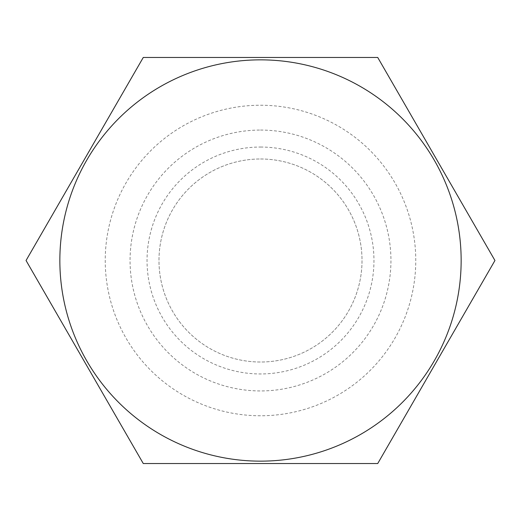 <?xml version="1.0" encoding="UTF-8"?>
<svg xmlns="http://www.w3.org/2000/svg" width="521" height="521" viewBox="0 0 521 521"><rect width="100%" height="100%" fill="white"/><g stroke="black" fill="none" stroke-linecap="round" stroke-linejoin="round"><path stroke-width="0.39" stroke-dasharray="2.6 1.95" d="M260.5 463.54L377.725 463.54L494.95 260.5L377.725 57.46L143.275 57.46L26.05 260.5L143.275 463.54L260.5 463.54M260.5 59.85A200.65 200.65 0 0 1 434.267 360.825A200.65 200.65 0 0 1 86.733 360.825A200.65 200.65 0 0 1 260.5 59.85M260.5 158.983A101.517 101.517 0 0 1 348.419 311.258A101.517 101.517 0 0 1 172.581 311.258A101.517 101.517 0 0 1 260.5 158.983A101.517 101.517 0 0 1 348.419 311.258A101.517 101.517 0 0 1 172.581 311.258A101.517 101.517 0 0 1 260.5 158.983M260.5 130.061A130.439 130.439 0 0 1 373.466 325.723A130.439 130.439 0 0 1 147.534 325.723A130.439 130.439 0 0 1 260.5 130.061M260.5 147.039A113.461 113.461 0 0 1 358.761 317.23A113.461 113.461 0 0 1 162.239 317.23A113.461 113.461 0 0 1 260.5 147.039M260.5 105.235A155.265 155.265 0 0 1 394.964 338.136A155.265 155.265 0 0 1 126.036 338.136A155.265 155.265 0 0 1 260.5 105.235A155.265 155.265 0 0 1 394.964 338.136A155.265 155.265 0 0 1 126.036 338.136A155.265 155.265 0 0 1 260.5 105.235"/><path stroke-width="0.78" d="M260.5 57.46L377.725 57.46L494.95 260.5L377.725 463.54L143.275 463.54L26.05 260.5L143.275 57.46L260.5 57.46M260.5 59.85A200.65 200.65 0 0 1 434.267 360.825A200.65 200.65 0 0 1 86.733 360.825A200.65 200.65 0 0 1 260.5 59.85"/></g></svg>
